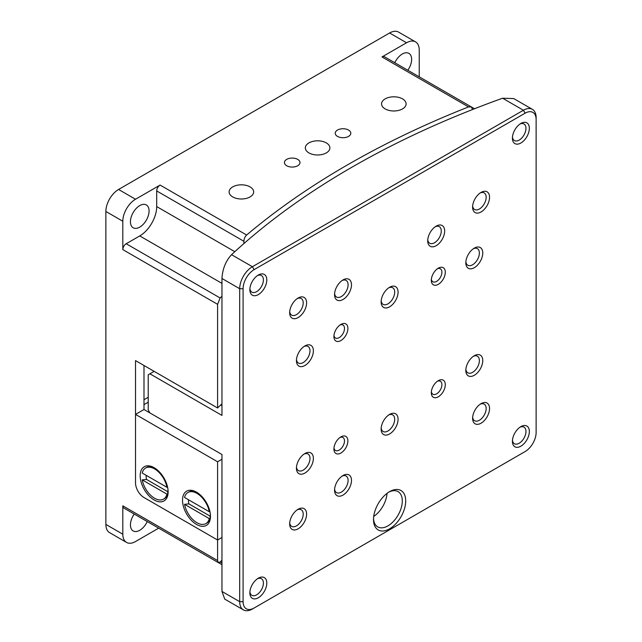 <?xml version="1.0" encoding="UTF-8"?>
<svg xmlns="http://www.w3.org/2000/svg" width="642" height="642" viewBox="0 0 642 642"><rect width="100%" height="100%" fill="white"/><g stroke="black" fill="none" stroke-linecap="round" stroke-linejoin="round"><path stroke-width="0.96" d="M402.518 98.876A12.278 7.086 0 0 0 389.14 97.343A12.278 7.086 0 0 0 381.557 103.892A12.278 7.086 0 0 0 385.152 108.907A12.278 7.086 0 0 0 398.538 110.44A12.278 7.086 0 0 0 406.113 103.892A12.278 7.086 0 0 0 402.518 98.876M250.067 186.894A12.278 7.086 0 0 0 236.689 185.361A12.278 7.086 0 0 0 229.114 191.91A12.278 7.086 0 0 0 232.709 196.917A12.278 7.086 0 0 0 246.087 198.458A12.278 7.086 0 0 0 253.662 191.91A12.278 7.086 0 0 0 250.067 186.894M326.297 142.885A12.278 7.086 0 0 0 312.911 141.352A12.278 7.086 0 0 0 305.335 147.901A12.278 7.086 0 0 0 308.93 152.908A12.278 7.086 0 0 0 322.308 154.449A12.278 7.086 0 0 0 329.892 147.901A12.278 7.086 0 0 0 326.297 142.885M348.526 130.053A7.784 4.494 0 0 0 340.043 129.074A7.784 4.494 0 0 0 335.236 133.231A7.784 4.494 0 0 0 337.515 136.409A7.784 4.494 0 0 0 345.998 137.38A7.784 4.494 0 0 0 350.805 133.231A7.784 4.494 0 0 0 348.526 130.053M297.711 159.393A7.784 4.494 0 0 0 289.221 158.413A7.784 4.494 0 0 0 284.422 162.57A7.784 4.494 0 0 0 286.701 165.748A7.784 4.494 0 0 0 295.184 166.719A7.784 4.494 0 0 0 299.991 162.57A7.784 4.494 0 0 0 297.711 159.393M139.755 227.116A13.177 7.608 -60 0 1 133.167 227.766A13.177 7.608 -60 0 1 131.145 217.213A13.177 7.608 -60 0 1 139.755 205.6A13.177 7.608 -60 0 1 146.344 204.942A13.177 7.608 -60 0 1 148.358 215.503A13.177 7.608 -60 0 1 139.755 227.116M407.83 70.251A13.177 7.608 120 0 0 408.898 53.366A13.177 7.608 120 0 0 402.309 54.016A13.177 7.608 120 0 0 394.798 62.731M134.234 514.049A13.177 7.608 120 0 0 133.167 530.934A13.177 7.608 120 0 0 139.755 530.284A13.177 7.608 120 0 0 147.259 521.569M143.993 404.612L148.222 402.173M148.222 397.278L143.993 399.725M217.59 560.554L218.336 562.601L123.81 508.031A4.791 2.769 -60 0 1 122.815 505.832L217.59 560.554L217.59 461.775L135.518 414.395L135.518 482.856A11.981 6.918 -120 0 0 143.993 497.526A11.981 6.918 60 0 1 135.518 482.856L135.518 360.603L217.59 407.991L217.59 304.324L220.126 297.968A850.409 490.978 180 0 1 221.963 296.219M221.963 403.794A850.409 490.978 0 0 0 217.59 407.991M217.59 540.018L143.993 497.526L217.59 540.018A850.409 490.978 0 0 0 217.59 540.018L221.963 537.49M156.696 190.931L156.696 206.58A23.955 13.827 -60 0 1 139.755 235.919L126.201 243.743A4.791 2.769 120 0 0 122.815 249.61L122.815 221.249A17.968 10.376 -60 0 1 135.518 199.245L160.083 185.065A4.791 2.769 120 0 0 156.696 190.931L243.888 241.272L243.888 243.583M122.815 221.249L105.874 211.467L105.874 524.418L122.815 534.2A17.968 10.376 120 0 0 126.538 542.418A17.968 10.376 120 0 0 135.518 541.535L158.678 528.157M122.815 505.832L122.815 534.2M472.56 109.517L471.38 106.941L468.532 106.917A850.409 490.978 0 0 0 246.632 235.028C244.971 236.649 244.056 238.728 243.888 241.272M419.242 76.847L419.242 50.108A17.968 10.376 120 0 0 415.526 41.882A17.968 10.376 120 0 0 406.538 42.773L381.982 56.953A4.791 2.769 -60 0 1 384.373 56.713L471.38 106.941M406.538 42.773L389.606 32.991L118.577 189.462L135.518 199.245M105.874 211.467A17.968 10.376 -60 0 1 118.577 189.462M389.606 32.991A17.968 10.376 -60 0 1 398.586 32.1L415.526 41.882M126.538 542.418L109.597 532.643A17.968 10.376 -60 0 1 105.874 524.418M221.963 560.265A850.409 490.978 0 0 0 220.126 562.015L221.963 563.074M221.963 564.695L157.683 527.588A4.791 2.769 -60 0 1 157.651 527.572M218.336 562.601L220.126 562.015M154.152 371.365L148.222 374.784L148.222 409.997L149.915 412.926L221.963 454.52L143.993 409.508L143.993 365.499M196.5 524.418A19.766 11.412 60 0 1 182.529 500.214A19.766 11.412 60 0 1 196.5 492.141L196.5 492.141A19.766 11.412 60 0 1 210.472 516.345A19.766 11.412 60 0 1 196.5 524.418M154.152 499.966A19.766 11.412 60 0 1 140.181 475.762A19.766 11.412 60 0 1 154.152 467.697L154.152 467.697A19.766 11.412 60 0 1 168.124 491.9A19.766 11.412 60 0 1 154.152 499.966M217.59 461.775L221.963 459.255M135.518 414.395L143.993 409.508M389.606 287.263L389.606 287.263A11.981 6.918 -60 0 1 398.072 292.15A11.981 6.918 -60 0 1 389.606 306.82A11.981 6.918 -60 0 1 381.131 301.933A11.981 6.918 -60 0 1 389.606 287.263L389.606 287.263M381.179 300.865A9.582 5.529 120 0 0 383.113 304.356A9.582 5.529 120 0 0 387.904 303.883A9.582 5.529 120 0 0 394.172 295.44A9.582 5.529 120 0 0 392.703 287.76A9.582 5.529 120 0 0 388.707 287.833M389.606 414.395L389.606 414.395A11.981 6.918 -60 0 1 398.072 419.282A11.981 6.918 -60 0 1 389.606 433.952A11.981 6.918 -60 0 1 381.131 429.065A11.981 6.918 -60 0 1 389.606 414.395L389.606 414.395M381.179 428.005A9.582 5.529 120 0 0 383.113 431.496A9.582 5.529 120 0 0 387.904 431.023A9.582 5.529 120 0 0 394.172 422.58A9.582 5.529 120 0 0 392.703 414.901A9.582 5.529 120 0 0 388.707 414.965M340.902 324.419L340.902 324.419A9.879 5.706 -60 0 1 347.892 328.455A9.879 5.706 -60 0 1 340.902 340.557A9.879 5.706 -60 0 1 333.912 336.52A9.879 5.706 -60 0 1 340.902 324.419L340.902 324.419M333.976 335.445A7.487 4.325 120 0 0 335.469 337.997A7.487 4.325 120 0 0 339.209 337.628A7.487 4.325 120 0 0 344.096 331.031A7.487 4.325 120 0 0 342.948 325.029A7.487 4.325 120 0 0 339.995 325.012M438.301 268.187L438.301 268.187A9.879 5.706 -60 0 1 445.291 272.224A9.879 5.706 -60 0 1 438.301 284.326A9.879 5.706 -60 0 1 431.312 280.289A9.879 5.706 -60 0 1 438.301 268.187L438.301 268.187M431.376 279.214A7.487 4.325 120 0 0 432.868 281.766A7.487 4.325 120 0 0 436.608 281.389A7.487 4.325 120 0 0 441.495 274.792A7.487 4.325 120 0 0 440.348 268.797A7.487 4.325 120 0 0 437.395 268.781M438.301 380.658L438.301 380.658A9.879 5.706 -60 0 1 445.291 384.686A9.879 5.706 -60 0 1 438.301 396.796A9.879 5.706 -60 0 1 431.312 392.76A9.879 5.706 -60 0 1 438.301 380.658L438.301 380.658M431.376 391.676A7.487 4.325 120 0 0 432.868 394.228A7.487 4.325 120 0 0 436.608 393.859A7.487 4.325 120 0 0 441.495 387.262A7.487 4.325 120 0 0 440.348 381.26A7.487 4.325 120 0 0 437.395 381.244M340.902 436.889L340.902 436.889A9.879 5.706 -60 0 1 347.892 440.926A9.879 5.706 -60 0 1 340.902 453.027A9.879 5.706 -60 0 1 333.912 448.991A9.879 5.706 -60 0 1 340.902 436.889L340.902 436.889M333.976 447.907A7.487 4.325 120 0 0 335.469 450.459A7.487 4.325 120 0 0 339.209 450.09A7.487 4.325 120 0 0 344.096 443.494A7.487 4.325 120 0 0 342.948 437.499A7.487 4.325 120 0 0 339.995 437.483M304.91 345.934L304.91 345.934A11.981 6.918 -60 0 1 313.376 350.829A11.981 6.918 -60 0 1 304.91 365.499A11.981 6.918 -60 0 1 296.435 360.603A11.981 6.918 -60 0 1 304.91 345.934L304.91 345.934M296.484 359.544A9.582 5.529 120 0 0 298.426 363.035A9.582 5.529 120 0 0 303.217 362.561A9.582 5.529 120 0 0 309.476 354.119A9.582 5.529 120 0 0 308.008 346.439A9.582 5.529 120 0 0 304.011 346.511M343.021 279.928L343.021 279.928A11.981 6.918 -60 0 1 351.487 284.815A11.981 6.918 -60 0 1 343.021 299.485A11.981 6.918 -60 0 1 334.554 294.598A11.981 6.918 -60 0 1 343.021 279.928L343.021 279.928M334.602 293.53A9.582 5.529 120 0 0 336.536 297.021A9.582 5.529 120 0 0 341.327 296.548A9.582 5.529 120 0 0 347.587 288.106A9.582 5.529 120 0 0 346.118 280.426A9.582 5.529 120 0 0 342.13 280.498M436.183 226.136L436.183 226.136A11.981 6.918 -60 0 1 444.657 231.024A11.981 6.918 -60 0 1 436.183 245.693A11.981 6.918 -60 0 1 427.716 240.806A11.981 6.918 -60 0 1 436.183 226.136L436.183 226.136M427.765 239.747A9.582 5.529 120 0 0 429.699 243.238A9.582 5.529 120 0 0 434.49 242.764A9.582 5.529 120 0 0 440.749 234.322A9.582 5.529 120 0 0 439.28 226.642A9.582 5.529 120 0 0 435.292 226.706M474.294 248.141L474.294 248.141A11.981 6.918 -60 0 1 482.768 253.028A11.981 6.918 -60 0 1 474.294 267.698A11.981 6.918 -60 0 1 465.827 262.811A11.981 6.918 -60 0 1 474.294 248.141L474.294 248.141M465.875 261.751A9.582 5.529 120 0 0 467.809 265.242A9.582 5.529 120 0 0 472.6 264.769A9.582 5.529 120 0 0 478.86 256.327A9.582 5.529 120 0 0 477.391 248.647A9.582 5.529 120 0 0 473.403 248.711M474.294 355.716L474.294 355.716A11.981 6.918 -60 0 1 482.768 360.611A11.981 6.918 -60 0 1 474.294 375.281A11.981 6.918 -60 0 1 465.827 370.386A11.981 6.918 -60 0 1 474.294 355.716L474.294 355.716M465.875 369.327A9.582 5.529 120 0 0 467.809 372.817A9.582 5.529 120 0 0 472.6 372.344A9.582 5.529 120 0 0 478.86 363.902A9.582 5.529 120 0 0 477.391 356.222A9.582 5.529 120 0 0 473.403 356.286M343.021 475.521L343.021 475.521A11.981 6.918 -60 0 1 351.487 480.409A11.981 6.918 -60 0 1 343.021 495.078A11.981 6.918 -60 0 1 334.554 490.191A11.981 6.918 -60 0 1 343.021 475.521L343.021 475.521M334.602 489.124A9.582 5.529 120 0 0 336.536 492.615A9.582 5.529 120 0 0 341.327 492.141A9.582 5.529 120 0 0 347.587 483.699A9.582 5.529 120 0 0 346.118 476.019A9.582 5.529 120 0 0 342.13 476.091M304.91 453.517L304.91 453.517A11.981 6.918 -60 0 1 313.376 458.404A11.981 6.918 -60 0 1 304.91 473.074A11.981 6.918 -60 0 1 296.435 468.187A11.981 6.918 -60 0 1 304.91 453.517L304.91 453.517M296.484 467.119A9.582 5.529 120 0 0 298.426 470.61A9.582 5.529 120 0 0 303.217 470.137A9.582 5.529 120 0 0 309.476 461.694A9.582 5.529 120 0 0 308.008 454.014A9.582 5.529 120 0 0 304.011 454.087M389.606 491.652L389.606 491.652A22.759 13.137 -60 0 1 405.696 500.945A22.759 13.137 -60 0 1 389.606 528.815A22.759 13.137 -60 0 1 373.508 519.53A22.759 13.137 -60 0 1 389.606 491.652L389.606 491.652M373.532 518.511A20.359 11.757 120 0 0 377.729 526.889A20.359 11.757 120 0 0 387.904 525.886A20.359 11.757 120 0 0 401.21 507.942A20.359 11.757 120 0 0 398.088 491.628A20.359 11.757 120 0 0 388.731 492.181M298.129 509.258L298.129 509.258A11.981 6.918 -60 0 1 306.603 514.146A11.981 6.918 -60 0 1 298.129 528.815A11.981 6.918 -60 0 1 289.662 523.928A11.981 6.918 -60 0 1 298.129 509.258L298.129 509.258M289.711 522.869A9.582 5.529 120 0 0 291.645 526.36A9.582 5.529 120 0 0 296.435 525.886A9.582 5.529 120 0 0 302.695 517.436A9.582 5.529 120 0 0 301.226 509.764A9.582 5.529 120 0 0 297.238 509.828M298.129 298.016L298.129 298.016A11.981 6.918 -60 0 1 306.603 302.904A11.981 6.918 -60 0 1 298.129 317.573A11.981 6.918 -60 0 1 289.662 312.686A11.981 6.918 -60 0 1 298.129 298.016L298.129 298.016M289.711 311.627A9.582 5.529 120 0 0 291.645 315.118A9.582 5.529 120 0 0 296.435 314.644A9.582 5.529 120 0 0 302.695 306.202A9.582 5.529 120 0 0 301.226 298.522A9.582 5.529 120 0 0 297.238 298.586M481.075 403.641L481.075 403.641A11.981 6.918 -60 0 1 489.541 408.529A11.981 6.918 -60 0 1 481.075 423.198A11.981 6.918 -60 0 1 472.6 418.311A11.981 6.918 -60 0 1 481.075 403.641L481.075 403.641M472.648 417.252A9.582 5.529 120 0 0 474.59 420.735A9.582 5.529 120 0 0 479.381 420.261A9.582 5.529 120 0 0 485.641 411.819A9.582 5.529 120 0 0 484.172 404.139A9.582 5.529 120 0 0 480.176 404.211M481.075 192.399L481.075 192.399A11.981 6.918 -60 0 1 489.541 197.287A11.981 6.918 -60 0 1 481.075 211.956A11.981 6.918 -60 0 1 472.6 207.069A11.981 6.918 -60 0 1 481.075 192.399L481.075 192.399M472.648 206.01A9.582 5.529 120 0 0 474.59 209.501A9.582 5.529 120 0 0 479.381 209.019A9.582 5.529 120 0 0 485.641 200.577A9.582 5.529 120 0 0 484.172 192.897A9.582 5.529 120 0 0 480.176 192.969M520.879 426.625L520.879 426.625A11.981 6.918 -60 0 1 529.345 431.512A11.981 6.918 -60 0 1 520.879 446.182A11.981 6.918 -60 0 1 512.412 441.287A11.981 6.918 -60 0 1 520.879 426.625L520.879 426.625M512.452 440.227A9.582 5.529 120 0 0 514.394 443.718A9.582 5.529 120 0 0 519.185 443.245A9.582 5.529 120 0 0 525.445 434.803A9.582 5.529 120 0 0 523.976 427.123A9.582 5.529 120 0 0 519.988 427.195M258.325 578.201L258.325 578.201A11.981 6.918 -60 0 1 266.799 583.096A11.981 6.918 -60 0 1 258.325 597.766A11.981 6.918 -60 0 1 249.858 592.871A11.981 6.918 -60 0 1 258.325 578.201L258.325 578.201M249.907 591.812A9.582 5.529 120 0 0 251.841 595.303A9.582 5.529 120 0 0 256.631 594.829A9.582 5.529 120 0 0 262.891 586.387A9.582 5.529 120 0 0 261.422 578.707A9.582 5.529 120 0 0 257.434 578.779M520.879 123.449L520.879 123.449A11.981 6.918 -60 0 1 529.345 128.344A11.981 6.918 -60 0 1 520.879 143.014A11.981 6.918 -60 0 1 512.412 138.118A11.981 6.918 -60 0 1 520.879 123.449L520.879 123.449M512.452 137.059A9.582 5.529 120 0 0 514.394 140.55A9.582 5.529 120 0 0 519.185 140.076A9.582 5.529 120 0 0 525.445 131.634A9.582 5.529 120 0 0 523.976 123.954A9.582 5.529 120 0 0 519.988 124.018M258.325 275.033L258.325 275.033A11.981 6.918 -60 0 1 266.799 279.92A11.981 6.918 -60 0 1 258.325 294.59A11.981 6.918 -60 0 1 249.858 289.702A11.981 6.918 -60 0 1 258.325 275.033L258.325 275.033M249.907 288.643A9.582 5.529 120 0 0 251.841 292.134A9.582 5.529 120 0 0 256.631 291.661A9.582 5.529 120 0 0 262.891 283.218A9.582 5.529 120 0 0 261.422 275.538A9.582 5.529 120 0 0 257.434 275.603M373.716 516.425A20.359 11.757 120 0 0 387.022 493.385M221.963 454.52L221.963 591.442L239.691 601.674L239.691 288.723A17.968 10.376 -60 0 1 252.394 266.719L523.423 110.247A17.968 10.376 -60 0 1 532.403 109.357A17.968 10.376 -60 0 1 536.126 117.582L536.126 119.54A15.568 8.988 120 0 0 525.116 113.185L254.096 269.656A15.568 8.988 120 0 0 243.085 288.723L243.085 601.674A15.568 8.988 120 0 0 254.096 608.03L525.116 451.559A15.568 8.988 120 0 0 536.126 432.491L536.126 119.54M252.394 609.009L254.096 608.03L252.394 609.009A17.968 10.376 -60 0 1 243.414 609.9L224.74 599.122L221.963 591.442M221.963 405.624L220.768 404.933M243.085 288.723L239.691 288.723L221.963 278.492L221.963 415.406L149.915 373.813M221.963 278.492C222.541 268.886 225.743 260.949 231.561 254.689L252.394 266.719L254.096 269.656M525.116 113.185L523.423 110.247L502.582 98.218A844.415 487.519 0 0 0 231.561 254.689M502.582 98.218L513.728 98.579L532.403 109.357M243.414 609.9A17.968 10.376 -60 0 1 239.691 601.674L243.085 601.674M523.447 452.522A17.968 10.376 -60 0 1 523.423 452.538L525.116 451.559L523.423 452.538M188.459 499.725A15.568 8.988 -120 0 0 188.86 503.866L184.567 504.323A17.968 10.376 -120 0 0 196.925 522.708A17.968 10.376 -120 0 0 205.905 523.591A17.968 10.376 -120 0 0 209.276 518.592L210.127 518.102L210.07 516.112A15.568 8.988 -120 0 0 210.383 514.483M197.15 492.534A17.968 10.376 -120 0 0 188.788 491.989L187.937 492.478A17.968 10.376 -120 0 0 184.567 497.478L209.276 511.746A17.968 10.376 -120 0 0 200.368 495.905A17.968 10.376 -120 0 0 187.937 492.478M205.905 523.591L206.756 523.102A17.968 10.376 -120 0 0 210.127 518.102M209.276 511.746L209.886 511.393M184.567 504.323L209.276 518.592M188.86 503.866L210.07 516.112M146.111 475.281A15.568 8.988 -120 0 0 146.512 479.422L142.219 479.879A17.968 10.376 -120 0 0 154.578 498.256A17.968 10.376 -120 0 0 163.558 499.147A17.968 10.376 -120 0 0 166.928 494.139L167.779 493.65L167.722 491.668A15.568 8.988 -120 0 0 168.035 490.031M154.802 468.09A17.968 10.376 -120 0 0 146.44 467.536L145.59 468.026A17.968 10.376 -120 0 0 142.219 473.034L166.928 487.294A17.968 10.376 -120 0 0 158.028 471.461A17.968 10.376 -120 0 0 145.59 468.026M163.558 499.147L164.408 498.657A17.968 10.376 -120 0 0 167.779 493.65M166.928 487.294L167.546 486.941M142.219 479.879L166.928 494.139M146.512 479.422L167.722 491.668M122.815 249.61L217.59 304.324M468.532 106.917L381.982 56.953M246.632 235.028L160.083 185.065M156.696 206.58L234.82 251.688M139.755 235.919L221.963 283.379M220.126 297.968L126.201 243.743M471.421 106.965L474.51 108.747"/></g></svg>

